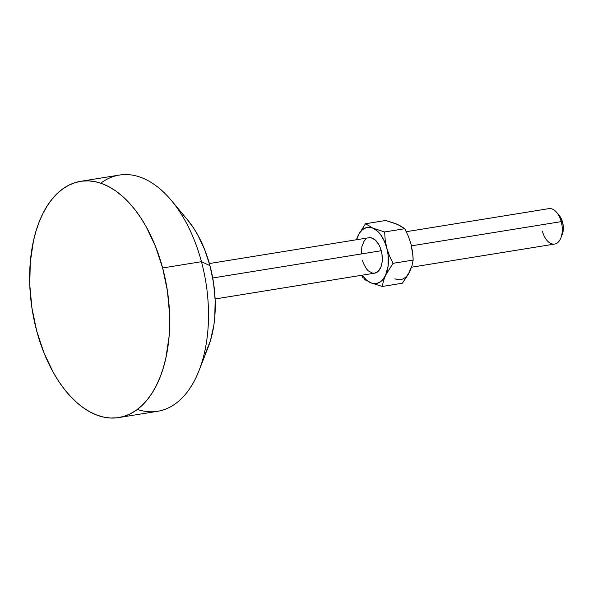 <?xml version="1.0" encoding="UTF-8"?>
<svg xmlns="http://www.w3.org/2000/svg" width="593" height="593" viewBox="0 0 593 593"><rect width="100%" height="100%" fill="white"/><g stroke="black" fill="none" stroke-linecap="round" stroke-linejoin="round"><path stroke-width="0.89" d="M562.312 234.257L563.35 227.334L562.587 222.256L561.223 221.626L562.587 222.256A13.165 7.509 -99.2 0 0 559.295 215.541L556.738 212.464A17.946 10.237 80.8 0 1 561.223 221.626L411.468 245.843L561.223 221.626A17.946 10.237 -99.2 0 0 548.918 208.632L406.294 231.693M215.111 298.968L374.672 273.165A17.946 10.237 -99.2 0 0 381.255 250.728L212.731 277.976L381.255 250.728A17.946 10.237 -99.2 0 0 368.942 237.734L209.381 263.537M118.77 417.576A119.653 68.247 80.8 0 1 36.699 330.938L31.933 308.026L29.769 284.781L30.287 262.099L33.475 240.854L36.032 231.025L39.205 221.856L42.963 213.436L47.262 205.845L52.065 199.159L57.328 193.429L62.999 188.73L69.025 185.09L75.348 182.555L81.901 181.147L88.624 180.88L95.458 181.747L102.33 183.756L109.171 186.877L115.931 191.079L122.529 196.327L128.903 202.569L135.004 209.744L140.756 217.779L146.115 226.6L155.448 246.265L162.638 267.969A119.653 68.247 80.8 0 1 118.77 417.576L157.575 411.297A119.653 68.247 -99.2 0 0 201.45 261.698L209.959 265.649A89.743 51.191 -99.2 0 0 187.514 219.84L171.525 200.627A119.653 68.247 80.8 0 1 201.45 261.698A119.653 68.247 -99.2 0 0 119.378 175.061L80.566 181.339A119.653 68.247 80.8 0 1 162.638 267.969L201.45 261.698L162.638 267.969L167.404 290.889L169.576 314.134L169.049 336.817L165.862 358.061L163.305 367.89L160.132 377.059L156.382 385.48L152.082 393.07L147.272 399.756L142.009 405.486L136.338 410.186L130.312 413.825L123.996 416.36L117.444 417.769L110.713 418.035L103.886 417.168L97.015 415.159L90.166 412.039L83.413 407.836L76.816 402.588L70.434 396.346L64.34 389.171L58.581 381.136L53.222 372.308L43.889 352.65L36.699 330.938A119.653 68.247 80.8 0 1 80.566 181.339M100.78 183.207A119.653 68.247 80.8 0 1 171.525 200.627M199.011 370.61L208.128 347.328A89.743 51.191 -99.2 0 0 209.959 265.649L201.45 261.698A119.653 68.247 80.8 0 1 199.011 370.61A119.653 68.247 80.8 0 1 137.368 409.437M205.267 353.776L210.456 340.582L213.821 325.424L214.77 317.277L215.163 300.266L213.539 282.831L209.959 265.649L204.57 249.364L197.573 234.62L193.548 228.001L187.462 219.781M395.064 223.576L399.534 225.333L404.76 228.705L384.62 231.959L372.982 228.186L365.466 223.754L385.606 220.5L365.466 223.754L358.031 235.666A28.42 16.211 80.8 0 1 372.982 228.186L365.466 223.754L358.031 235.666A28.42 16.211 80.8 0 0 356.541 239.742L359.365 233.219L362.642 229.498L366.548 227.549L368.653 227.282L372.982 228.186A28.42 16.211 80.8 0 1 386.762 247.97L388.141 255.257L388.104 266.057L385.591 275.234L382.707 279.755L380.98 281.401L377.074 283.358L372.812 283.41L370.632 282.713L366.378 279.948L362.271 275.174A28.42 16.211 80.8 0 0 370.632 282.713L382.27 286.478L383.426 280.993L385.591 275.234L393.026 263.322L389.453 255.835L386.762 247.97L385.191 239.95L384.62 231.959L372.982 228.186L377.237 230.959L381.121 235.391L384.368 241.195L386.762 247.97A28.42 16.211 80.8 0 1 385.591 275.234A28.42 16.211 80.8 0 1 370.632 282.713L382.27 286.478L383.426 280.993L385.591 275.234L393.026 263.322L389.453 255.835L386.762 247.97L385.191 239.95L384.62 231.959L404.76 228.705L408.332 236.192L411.023 244.057L412.98 256.072L413.165 260.068L412.009 265.553L408.51 273.758M362.367 260.171L363.442 263.433L366.511 268.911L368.379 270.919L372.441 273.106L374.472 273.195L378.164 271.357L380.876 267.087L381.736 264.241L382.218 261.053L381.974 254.167L380.18 247.474L378.779 244.524L375.236 239.98L371.174 237.793L369.142 237.704M365.458 239.55L363.946 241.41L361.878 246.658L361.322 253.248M368.342 281.645L370.632 282.713L368.342 281.645M364.621 279.429L366.348 280.548L364.621 279.429M361.582 275.285L363.116 278.28L361.582 275.285M356.801 238.594L358.031 235.666L356.801 238.594M411.49 267.213L554.648 244.064A17.946 10.237 -99.2 0 0 561.223 221.626A17.946 10.237 80.8 0 1 560.859 237.963L562.32 234.235A13.165 7.509 -99.2 0 0 562.587 222.256L560.77 217.705L559.273 215.511M560.859 237.963A17.946 10.237 80.8 0 1 551.394 243.708A17.946 10.237 80.8 0 1 542.336 231.07M411.016 244.034L408.332 236.192L404.76 228.705L397.236 224.265L385.606 220.5L394.664 223.25L399.393 225.429M410.942 268.525L408.332 274.285L402.41 283.224L382.27 286.478L402.41 283.224L409.845 271.312A28.42 16.211 -99.2 0 1 394.886 278.792M411.016 244.049L412.587 252.077L413.165 260.068L393.026 263.322L413.165 260.068L412.009 265.553L409.845 271.312"/></g></svg>
